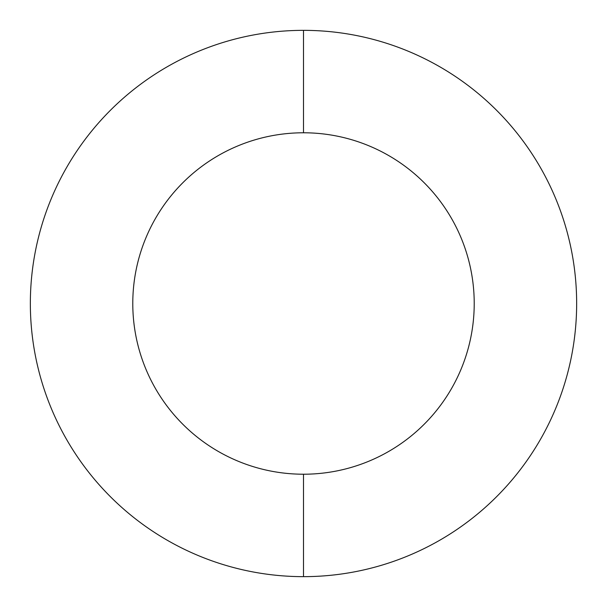 <?xml version="1.0" encoding="UTF-8"?>
<svg xmlns="http://www.w3.org/2000/svg" width="607" height="607" viewBox="0 0 607 607"><rect width="100%" height="100%" fill="white"/><g stroke="black" fill="none" stroke-linecap="round" stroke-linejoin="round"><path stroke-width="0.46" stroke-dasharray="3.04 2.28" d=""/><path stroke-width="0.91" d="M303.5 30.35A273.15 273.15 0 0 0 30.35 303.5A273.15 273.15 0 0 0 303.5 576.65A273.15 273.15 0 0 0 576.65 303.5A273.15 273.15 0 0 0 303.5 30.35L303.5 132.781A170.719 170.719 0 0 0 132.781 303.5A170.719 170.719 0 0 0 303.5 474.219A170.719 170.719 0 0 0 474.219 303.5A170.719 170.719 0 0 0 303.5 132.781M303.5 576.65L303.5 474.219"/></g></svg>
